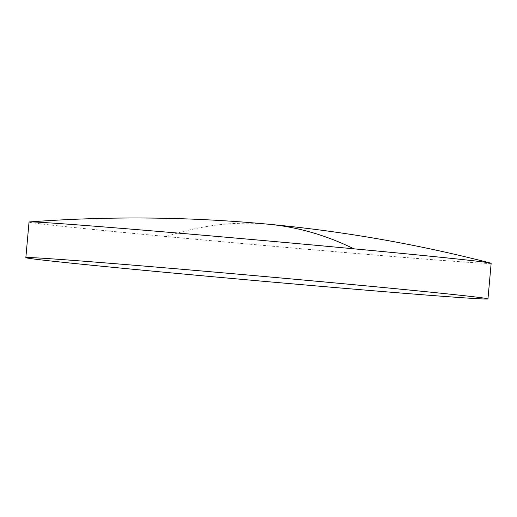 <?xml version="1.0" encoding="UTF-8"?>
<svg xmlns="http://www.w3.org/2000/svg" width="517" height="517" viewBox="0 0 517 517"><rect width="100%" height="100%" fill="white"/><g stroke="black" fill="none" stroke-linecap="round" stroke-linejoin="round"><path stroke-width="0.39" stroke-dasharray="2.58 1.94" d="M491.15 263.295A231.978 2.43 5.1 0 1 471.252 262.507A231.978 2.43 5.1 0 1 166.28 236.534A231.978 2.43 5.1 0 1 29.03 222.052M166.28 236.534A1421.291 575.789 95.4 0 1 268.355 224.216"/><path stroke-width="0.78" d="M25.85 257.647L29.03 222.052A231.978 2.43 5.1 0 1 29.501 221.942A231.978 2.43 5.1 0 1 48.928 222.84A231.978 2.43 5.1 0 1 353.899 248.819A231.978 2.43 5.1 0 1 490.698 263.101A231.978 2.43 5.1 0 1 491.15 263.295L487.97 298.891A231.978 2.43 5.1 0 1 468.072 298.102A231.978 2.43 5.1 0 1 208.855 276.369A231.978 2.43 5.1 0 1 25.85 257.647A231.978 2.43 5.1 0 1 45.748 258.435A231.978 2.43 5.1 0 1 304.965 280.175A231.978 2.43 5.1 0 1 487.97 298.891M490.698 263.101C417.62 244.25 343.501 231.286 268.355 224.216A1421.291 575.789 95.4 0 1 353.899 248.819M268.355 224.216C188.802 216.759 109.184 215.996 29.501 221.942"/></g></svg>
